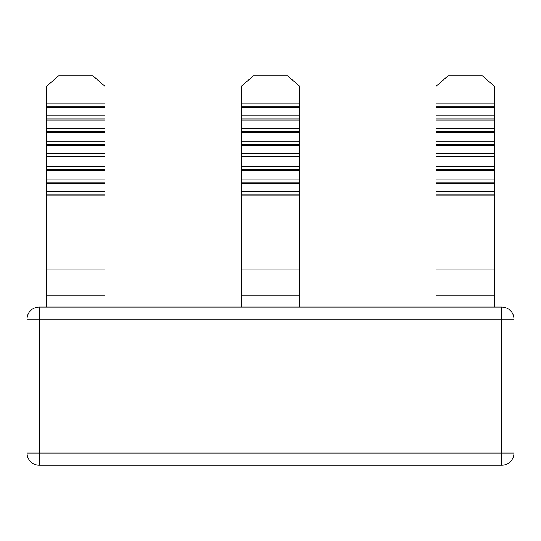 <?xml version="1.0" encoding="UTF-8"?>
<svg xmlns="http://www.w3.org/2000/svg" width="541" height="541" viewBox="0 0 541 541"><rect width="100%" height="100%" fill="white"/><g stroke="black" fill="none" stroke-linecap="round" stroke-linejoin="round"><path stroke-width="0.81" d="M104.954 103.148L46.526 103.148L46.526 86.283L58.699 75.74L92.781 75.74L104.954 86.283L104.954 107.368L46.526 107.368L46.526 307.017M46.526 103.148L46.526 107.368M104.954 107.368L104.954 120.014L46.526 120.014M104.954 120.014L104.954 132.667L46.526 132.667M104.954 132.667L104.954 145.313L46.526 145.313M104.954 145.313L104.954 157.965L46.526 157.965M104.954 157.965L104.954 170.618L46.526 170.618M104.954 170.618L104.954 183.264L46.526 183.264M104.954 183.264L104.954 195.916L46.526 195.916M299.714 103.148L299.714 195.916L241.286 195.916L241.286 86.283L253.459 75.74L287.541 75.74L299.714 86.283L299.714 103.148L241.286 103.148M494.474 103.148L494.474 195.916L436.046 195.916L436.046 86.283L448.219 75.74L482.302 75.74L494.474 86.283L494.474 103.148L436.046 103.148M494.474 107.368L436.046 107.368M494.474 115.801L436.046 115.801M494.474 120.014L436.046 120.014M494.474 128.447L436.046 128.447M494.474 132.667L436.046 132.667M494.474 141.1L436.046 141.1M494.474 145.313L436.046 145.313M494.474 153.745L436.046 153.745M494.474 157.965L436.046 157.965M494.474 166.398L436.046 166.398M494.474 170.618L436.046 170.618M494.474 179.051L436.046 179.051M494.474 183.264L436.046 183.264M494.474 191.697L436.046 191.697M299.714 107.368L241.286 107.368M299.714 115.801L241.286 115.801M299.714 120.014L241.286 120.014M299.714 128.447L241.286 128.447M299.714 132.667L241.286 132.667M299.714 141.1L241.286 141.1M299.714 145.313L241.286 145.313M299.714 153.745L241.286 153.745M299.714 157.965L241.286 157.965M299.714 166.398L241.286 166.398M299.714 170.618L241.286 170.618M299.714 179.051L241.286 179.051M299.714 183.264L241.286 183.264M299.714 191.697L241.286 191.697M241.286 307.017L241.286 195.916M299.714 195.916L299.714 307.017M27.05 453.088A12.172 12.172 0 0 0 39.223 465.26L501.778 465.26L39.223 465.26A12.172 12.172 0 0 1 27.05 453.088L27.05 319.19A12.172 12.172 0 0 1 39.223 307.017L39.223 465.26A12.172 12.172 0 0 1 27.05 453.088L501.778 453.088L501.778 319.19L27.05 319.19M501.778 307.017A12.172 12.172 0 0 1 513.95 319.19L501.778 319.19L501.778 307.017L39.223 307.017M436.046 307.017L436.046 195.916M494.474 195.916L494.474 307.017M104.954 195.916L104.954 307.017M104.954 191.697L46.526 191.697M104.954 179.051L46.526 179.051M104.954 166.398L46.526 166.398M104.954 153.745L46.526 153.745M104.954 141.1L46.526 141.1M104.954 128.447L46.526 128.447M104.954 115.801L46.526 115.801M513.95 453.088L513.95 319.19L513.95 453.088A12.172 12.172 0 0 1 501.778 465.26L501.778 453.088L513.95 453.088A12.172 12.172 0 0 1 501.778 465.26M104.954 106.259L46.526 106.259M104.954 118.912L46.526 118.912M104.954 131.564L46.526 131.564M104.954 144.21L46.526 144.21M104.954 156.863L46.526 156.863M104.954 169.509L46.526 169.509M104.954 182.161L46.526 182.161M104.954 194.814L46.526 194.814M299.714 194.814L241.286 194.814M299.714 182.161L241.286 182.161M299.714 169.509L241.286 169.509M299.714 156.863L241.286 156.863M299.714 144.21L241.286 144.21M299.714 131.564L241.286 131.564M299.714 118.912L241.286 118.912M299.714 106.259L241.286 106.259M494.474 194.814L436.046 194.814M494.474 182.161L436.046 182.161M494.474 169.509L436.046 169.509M494.474 156.863L436.046 156.863M494.474 144.21L436.046 144.21M494.474 131.564L436.046 131.564M494.474 118.912L436.046 118.912M494.474 106.259L436.046 106.259M299.714 295.832L241.286 295.832M299.714 269.053L241.286 269.053M494.474 269.053L436.046 269.053M104.954 269.053L46.526 269.053M494.474 295.832L436.046 295.832M104.954 295.832L46.526 295.832"/></g></svg>

